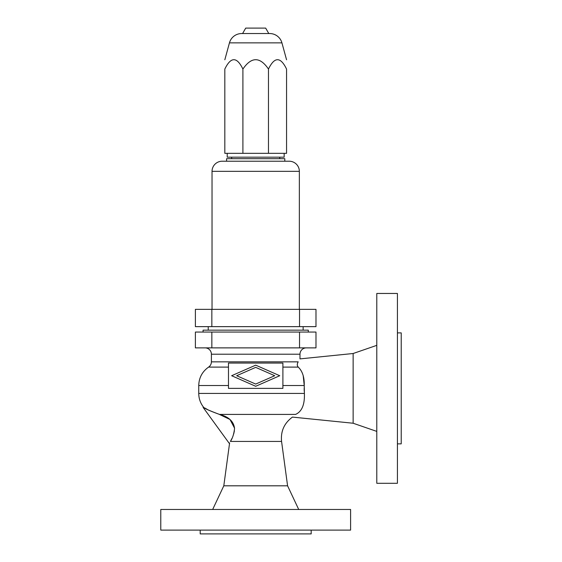 <?xml version="1.0" encoding="UTF-8"?>
<svg xmlns="http://www.w3.org/2000/svg" width="562" height="562" viewBox="0 0 562 562"><rect width="100%" height="100%" fill="white"/><g stroke="black" fill="none" stroke-linecap="round" stroke-linejoin="round"><path stroke-width="0.84" d="M303.206 375.676L304.232 385.518L304.4 393.435C304.801 404.654 301.857 411.651 295.549 414.419C291.228 417.868 291.228 417.868 295.549 414.419L219.496 414.419C228.657 416.709 233.68 421.388 234.558 428.441C233.954 433.899 232.57 438.234 230.413 441.437C229.359 443.362 229.359 443.362 230.413 441.437L281.569 441.437L287.582 485.814L298.717 509.474M230.413 441.43L231.902 438.522M233.729 433.808L234.403 430.794M234.551 428.146L229.991 419.484L219.292 414.37M308.306 332.058L308.306 330.161L203.072 330.161L203.072 332.058M274.706 375.718L255.689 367.365L236.679 375.718L255.689 384.071L274.706 375.718M311.179 530.106L311.179 533.9L200.198 533.9L200.198 530.106M350.597 509.474L160.781 509.474L160.781 530.106L350.597 530.106L350.597 509.474M304.4 393.435L198.744 393.435C198.793 398.528 200.374 403.094 203.486 407.127L203.114 407.401L229.148 443.228L229.612 442.891L223.802 485.814L212.668 509.474M297.748 413.182L296.947 413.702M208.263 410L204.793 407.97M219.496 414.419C209.092 410.548 203.753 408.124 203.493 407.134C204.168 408.349 209.5 410.773 219.496 414.419M228.481 363.066L228.481 388.37L282.897 388.37L282.897 363.066L228.481 363.066M304.147 388.37L304.232 391.285M298.099 366.944L298.26 367.105C296.989 365.729 296.975 363.972 298.197 361.844L211.403 361.844L211.403 354.208A6.33 6.33 0 0 0 205.074 347.878M281.569 441.437C280.593 431.272 284.217 423.158 292.444 417.095L353.133 423.235L353.133 353.512L299.982 358.886L299.982 354.208L211.403 354.208M306.311 347.878A6.33 6.33 0 0 0 299.982 354.208M353.133 353.512L376.793 345.349M353.133 423.235L376.793 431.398M376.793 483.285L376.793 293.462L397.418 293.462L397.418 483.285L376.793 483.285M397.418 443.861L401.219 443.861L401.219 332.887L397.418 332.887M298.197 361.844C300.565 357.91 300.565 357.91 298.197 361.844L298.19 361.851M287.582 485.814L223.802 485.814M315.985 347.878L195.393 347.878L195.393 332.058L315.985 332.058L315.985 347.878M282.897 385.518L304.232 385.518C304.478 377.348 302.489 371.208 298.26 367.105L282.897 367.105M279.736 375.718L255.689 386.284L231.649 375.718L255.689 365.152L279.736 375.718M303.143 326.641L303.143 330.161M208.235 326.641L208.235 330.161M211.846 326.641L195.393 326.641L195.393 309.36L315.985 309.36L315.985 326.641L211.846 326.641L211.846 309.36M289.226 161.224L284.793 161.224L284.793 158.695L226.584 158.695L226.584 161.224L222.159 161.224L289.226 161.224A10.123 10.123 0 0 1 299.349 171.347L299.349 309.36M222.159 161.224A10.123 10.123 0 0 0 212.036 171.347L212.036 309.36M226.584 161.224L284.793 161.224M231.649 157.177L231.649 158.695M279.736 157.177L279.736 158.695M227.217 153.328L227.217 157.177L284.161 157.177L284.161 153.328M242.903 153.328L224.828 153.328L224.828 69.063C224.828 56.6 224.828 56.6 224.828 69.063C230.856 56.6 236.883 56.6 242.903 69.063C251.432 56.6 259.953 56.6 268.474 69.063L268.474 153.328L242.903 153.328L242.903 69.063M268.474 69.063C274.502 56.6 280.529 56.6 286.557 69.063L286.557 153.328L268.474 153.328M286.557 69.063C286.557 56.6 286.557 56.6 286.557 69.063M224.828 59.769L229.451 42.86A12.652 12.652 0 0 1 241.66 33.544L269.725 33.544A12.652 12.652 0 0 1 281.927 42.86L286.557 59.769M242.58 33.544L245.72 28.1L265.664 28.1L268.798 33.544M228.481 385.518L198.744 385.518L198.744 393.435M228.481 367.105L208.586 367.105C202.243 371.601 198.962 377.741 198.744 385.518M299.539 332.058L299.539 347.878M211.846 332.058L211.846 347.878M299.539 326.641L299.539 309.36M229.451 42.86L281.927 42.86M212.036 171.347L299.349 171.347M211.403 361.844C211.34 364.064 210.399 365.82 208.586 367.105"/></g></svg>
